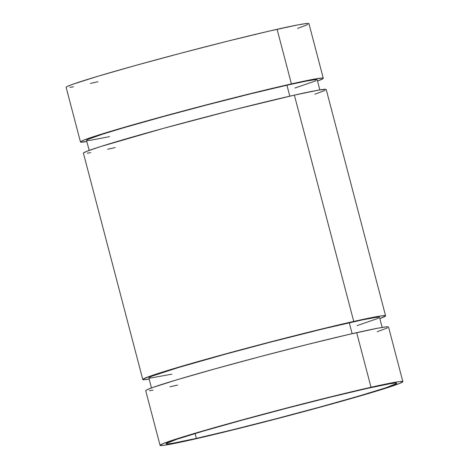 <?xml version="1.0" encoding="UTF-8"?>
<svg xmlns="http://www.w3.org/2000/svg" width="469" height="469" viewBox="0 0 469 469"><rect width="100%" height="100%" fill="white"/><g stroke="black" fill="none" stroke-linecap="round" stroke-linejoin="round"><path stroke-width="0.7" d="M196.382 438.392L195.11 433.544L196.382 438.392L173.055 443.211L167.451 443.95L166.284 443.873L166.231 443.51L176.948 439.23L203.575 431.034L242.063 420.165L286.541 408.282L330.252 397.184L366.529 388.572A119.237 3.746 -14.7 0 1 396.792 383.226A119.237 3.746 -14.7 0 1 323.674 406.019A119.237 3.746 -14.7 0 1 196.382 438.392A119.237 3.746 -14.7 0 1 166.12 443.738A119.237 3.746 -14.7 0 1 239.237 420.945A119.237 3.746 -14.7 0 1 366.529 388.572L389.856 383.753L395.461 383.021L396.627 383.091L396.68 383.454L385.964 387.734L359.336 395.93L320.849 406.799L276.37 418.682L232.659 429.78L196.382 438.392M326.043 89.356L318.92 90.048L294.368 95.125A125.51 3.94 165.3 0 0 160.375 129.198A125.51 3.94 165.3 0 0 83.412 153.199L142.781 379.503A125.51 3.94 -14.7 0 1 219.744 355.508A125.51 3.94 -14.7 0 1 353.737 321.435L294.368 95.125L233.732 109.81L163.347 128.383L100.372 146.639L86.9 151.276L83.523 152.953L83.582 153.34M385.588 315.801A125.51 3.94 -14.7 0 1 379.831 318.586L385.477 316.047L385.418 315.66L381.807 315.819L353.737 321.435A125.51 3.94 -14.7 0 1 385.588 315.801L326.219 89.497A125.51 3.94 165.3 0 0 294.368 95.125L353.737 321.435L281.4 339.105L201.254 360.661L173.823 368.611L149.67 376.308L142.893 379.263L142.957 379.644L144.182 379.72L149.165 379.099A125.51 3.94 -14.7 0 1 142.781 379.503M382.153 327.432L379.521 317.396A119.237 3.746 165.3 0 0 349.258 322.742L352.131 333.694L349.258 322.742A119.237 3.746 165.3 0 0 221.966 355.115A119.237 3.746 165.3 0 0 148.849 377.908L151.481 387.945M317.038 79.73L313.609 79.877L305.888 81.19L286.946 85.211L289.819 96.163L286.946 85.211A119.237 3.746 165.3 0 0 159.653 117.584A119.237 3.746 165.3 0 0 86.536 140.378L89.169 150.414M323.276 78.27L308.948 23.667A125.51 3.94 165.3 0 0 277.097 29.295A125.51 3.94 165.3 0 0 143.104 63.374A125.51 3.94 165.3 0 0 66.141 87.369L80.469 141.972A125.51 3.94 -14.7 0 1 157.432 117.977A125.51 3.94 -14.7 0 1 291.419 83.904L277.097 29.295L291.419 83.904A125.51 3.94 -14.7 0 1 323.276 78.27A125.51 3.94 -14.7 0 1 317.519 81.055L323.159 78.516L323.1 78.13L321.875 78.053L311.363 79.666L299.023 82.216L253.231 92.968L195.309 107.77L138.935 123.13L103.995 133.36L87.357 138.777L81.688 141.04L80.58 141.726L80.639 142.113L86.847 141.568A125.51 3.94 -14.7 0 1 80.469 141.972M402.859 381.631L388.531 327.028A125.51 3.94 165.3 0 0 356.68 332.656A125.51 3.94 165.3 0 0 222.687 366.729A125.51 3.94 165.3 0 0 145.724 390.73L160.052 445.333A125.51 3.94 -14.7 0 1 237.015 421.338A125.51 3.94 -14.7 0 1 371.008 387.259L356.68 332.656L371.008 387.259A125.51 3.94 -14.7 0 1 402.859 381.631A125.51 3.94 -14.7 0 1 325.896 405.626A125.51 3.94 -14.7 0 1 191.903 439.705A125.51 3.94 -14.7 0 1 160.052 445.333M191.903 439.705L252.539 425.02L322.924 406.447L385.899 388.191L399.371 383.554L402.748 381.877L402.683 381.49L399.078 381.649L390.947 383.026L353.292 391.369L298.671 404.935L239.987 420.517L191.094 434.441L163.54 443.416L160.163 445.087L160.222 445.474L163.833 445.316L191.903 439.705M308.778 23.526L305.167 23.684L297.035 25.062L268.631 31.235L227.875 41.102L180.987 53.167L135.09 65.59L97.183 76.476L73.029 84.174L67.366 86.437L66.252 87.123L66.317 87.51M69.922 87.351L73.44 86.812M90.388 83.423L97.992 81.741M297.551 28.41L307.728 24.599M294.849 88.049L316.042 80.75M319.835 89.901L317.202 79.865A119.237 3.746 165.3 0 0 286.946 85.211L250.663 93.823L206.958 104.921L162.473 116.81L123.992 127.674L102.647 134.152L87.697 139.492L86.642 140.149L86.701 140.512L90.13 140.366L109.57 136.631M314.822 94.24L324.994 90.429M87.193 153.181L90.71 152.642M107.659 149.253L115.263 147.565M377.14 331.771L387.312 327.96M388.361 326.887L384.75 327.045L376.625 328.423L348.215 334.596L307.465 344.463L260.571 356.528L214.679 368.951L176.766 379.837L152.618 387.535L146.949 389.798L145.841 390.484L145.9 390.87M149.505 390.712L153.023 390.173M169.977 386.784L177.581 385.096M357.167 325.58L378.36 318.281M379.357 317.261L375.927 317.407L362.818 319.799L322.989 328.91L269.27 342.452L224.792 354.341L178.343 367.567L152.167 376.085L148.96 377.68L149.013 378.043L150.18 378.12L171.889 374.162"/></g></svg>
